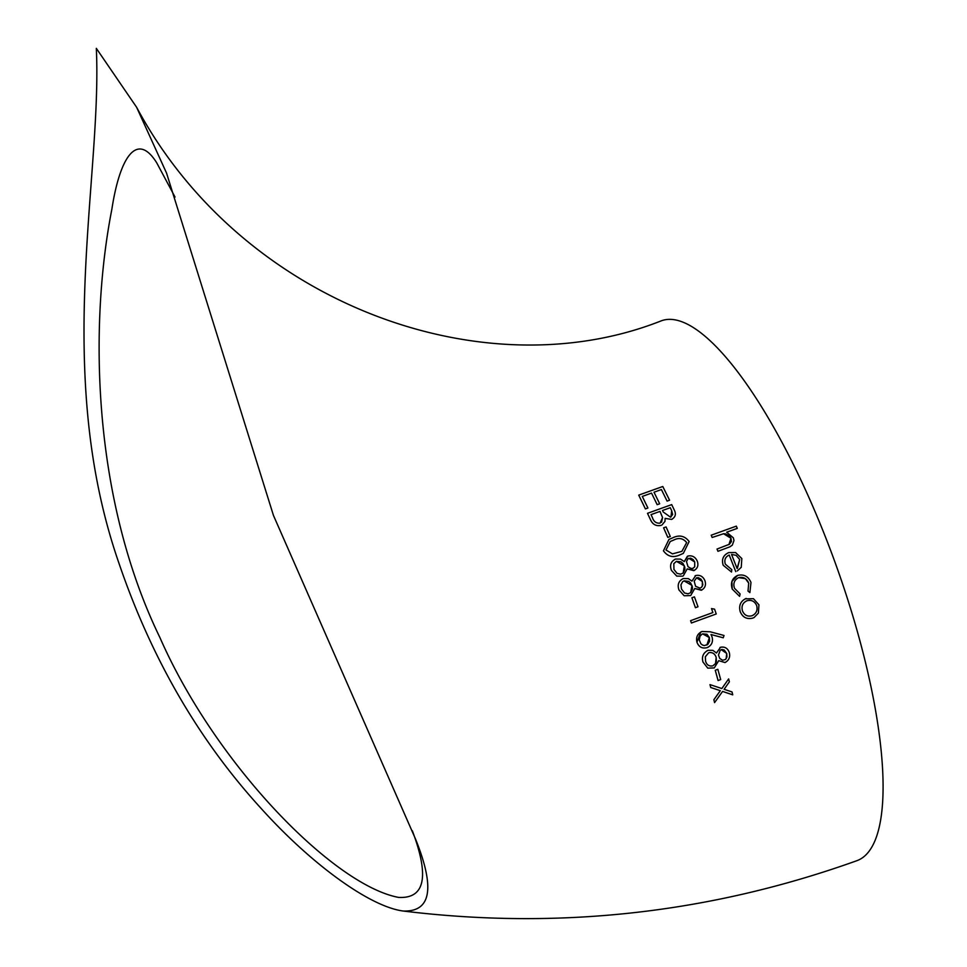 <?xml version="1.0" encoding="UTF-8"?>
<svg xmlns="http://www.w3.org/2000/svg" width="967" height="967" viewBox="0 0 967 967"><rect width="100%" height="100%" fill="white"/><g stroke="black" fill="none" stroke-linecap="round" stroke-linejoin="round"><path stroke-width="1.45" d="M684.177 595.769L690.68 595.551L684.177 595.769L678.943 589.943C677.202 584.709 678.641 580.913 683.294 578.532L688.286 578.617L691.961 581.119L695.757 575.51C700.023 574.724 703.082 576.453 704.931 580.696C706.285 585.023 705.064 588.214 701.268 590.269L694.753 588.504L690.704 595.539M678.907 589.822L678.943 589.943C677.19 584.721 678.629 580.913 683.27 578.544M273.456 515.435L415.556 839.102C435.295 888.129 431.137 912.099 403.082 911.011C369.479 906.575 311.108 863.894 261.428 808.775C198.997 740.553 151.493 658.648 118.905 563.084C52.544 371.86 102.357 178.907 96.325 48.35L136.625 107.289L166.566 173.141L273.456 515.435M695.732 575.522L691.937 581.131M732.249 589.036C730.315 582.763 732.104 578.23 737.603 575.413L731.898 581.493L732.224 589.048L739.574 596.337L732.224 589.048M136.625 107.289C241.375 302.84 482.134 391.744 661.331 320.814A287.102 80.962 70.1 0 1 831.85 553.668A287.102 80.962 70.1 0 1 857.088 860.618C710.213 913.283 558.89 930.085 403.082 911.011M748.011 591.079L749.884 592.59L748.011 591.079L748.712 583.089L748.011 591.079M745.412 578.677L748.688 583.101C746.729 578.447 743.381 576.634 738.667 577.637L745.412 578.677M694.729 588.516L701.945 589.967M667.085 501.111L669.563 500.229L667.085 501.111L661.404 489.556L667.085 501.111M661.404 489.556L654.006 492.215L661.38 489.568M657.173 504.677L659.651 503.795L657.173 504.677L651.54 493.097L657.173 504.677M642.269 496.434L651.516 493.11L642.293 496.422L647.914 508.001L645.412 508.908L638.728 495.128L645.412 508.908L647.914 508.001M665.115 518.397L671.582 519.4L665.127 518.385L664.97 521.382L661.972 524.996M661.102 525.383C656.303 526.386 652.81 524.585 650.622 519.968L647.503 513.32L650.598 519.98C652.761 524.573 656.255 526.374 661.077 525.395M667.798 537.386L670.288 536.492L667.798 537.386L663.592 527.813L666.082 526.918L670.312 536.48M679.898 554.877L683.282 553.414L679.898 554.877C673.225 558.007 667.738 556.666 663.459 550.827L663.435 550.839C667.701 556.666 673.189 558.007 679.898 554.877M663.459 550.827L668.946 539.417L663.435 550.839M675.522 559.047C670.917 561.416 669.539 565.175 671.4 570.349L676.743 576.114L682.581 576.187M687.368 556.291L684.261 561.609L687.984 556.025C692.263 555.251 695.358 556.956 697.28 561.15C698.718 565.429 697.558 568.596 693.774 570.651L687.211 568.898L683.282 575.873M687.199 568.91L694.451 570.349M695.43 607.699L697.993 606.756L695.43 607.699L691.901 597.775L695.43 607.699M690.607 620.669L691.393 623.002L716.233 613.972L691.393 623.002L690.607 620.669M690.631 620.657L712.884 612.558L711.507 608.581L712.86 612.57M710.975 634.521L723.231 637.797L710.999 634.509L712.111 637.144C713.235 642.015 711.591 645.509 707.155 647.624L707.143 647.636C702.235 648.869 698.827 647.056 696.941 642.197L696.941 642.197C695.805 637.229 697.485 633.663 702.006 631.499L710.177 631.789L724.029 635.476L723.256 637.785M700.773 632.067L696.941 642.197C698.887 647.056 702.284 648.869 707.155 647.624L708.17 647.189M707.771 668.137L714.238 667.931L707.771 668.137L703.009 662.069L707.771 668.137M707.131 650.718L708.049 650.308C703.214 652.81 701.534 656.738 702.985 662.081L702.985 662.081C701.546 656.738 703.227 652.822 708.049 650.308L712.872 650.368L716.462 653.027L720.584 647.249C724.912 646.5 727.825 648.301 729.323 652.652C730.375 657.089 728.961 660.376 725.045 662.54L718.723 660.679L725.02 662.552M720.56 647.261L716.438 653.039M718.082 680.538L720.681 679.583L718.082 680.538L715.254 670.264L717.852 669.309L720.681 679.583M722.567 691.429L732.72 694.838L722.591 691.417L714.577 702.61L713.864 699.721L720.318 690.68L710.745 687.501L709.983 684.624L710.745 687.501L720.318 690.68M710.008 684.624L721.853 688.54L728.634 678.943L721.829 688.552M717.973 551.299L717.018 549.051L717.949 551.311L729.94 546.79L717.949 551.311M717.043 549.038L729.444 544.252L731.439 541.52L730.979 538.232L729.698 536.202L725.528 533.844L723.582 533.724L712.171 537.459L711.204 535.21L712.147 537.471L723.57 533.736L730.955 538.244L728.925 544.554M726.664 532.225L737.289 528.369L726.676 532.213L733.349 537.833L733.977 540.493L732.321 545.122L729.94 546.79M728.719 552.604C723.243 555.106 721.394 559.325 723.195 565.26L731.523 572.029L723.195 565.26C721.406 559.349 723.243 555.131 728.743 552.592L735.597 552.556L741.846 558.563L741.242 567.327L737.277 570.953M729.215 555.034L735.754 571.618L729.215 555.034M752.809 618.082L754.127 617.49L752.809 618.082C746.899 619.569 742.692 617.417 740.214 611.627L740.19 611.64C742.644 617.405 746.85 619.557 752.809 618.082M740.214 611.627C738.643 605.499 740.613 601.111 746.125 598.428C740.601 601.099 738.631 605.499 740.19 611.64M412.353 830.786C429.578 876.561 425.009 898.778 398.646 897.412C334.352 885.53 216.1 765.61 159.857 637.446C91.732 497.074 89.339 323.993 111.87 209.21C119.715 157.935 136.685 130.811 156.666 162.734L175.027 197.05M745.194 598.851L753.45 598.694L758.938 604.822L758.394 613.126L754.127 617.49M756.714 605.62L756.69 605.632C757.814 610.346 756.254 613.719 752.012 615.749C756.279 613.719 757.838 610.334 756.714 605.62C754.719 601.22 751.456 599.6 746.935 600.761C742.729 602.755 741.23 606.104 742.438 610.806C744.324 615.242 747.527 616.886 752.036 615.737L752.955 615.326M746.089 601.148L746.911 600.773C751.419 599.6 754.683 601.22 756.69 605.632M746.065 601.16L746.911 600.773M738.667 577.637C734.364 579.825 732.962 583.367 734.473 588.262L740.118 593.943L739.598 596.325M737.603 575.413C743.828 573.963 748.289 576.308 750.984 582.448L749.884 592.59M727.776 553.039L728.743 552.592M731.523 572.029L731.777 569.636L725.323 564.16C724.053 559.881 725.359 556.835 729.239 555.022L728.61 555.312M736.105 555.324L739.67 559.494L736.105 555.324L731.548 554.454L737.108 568.523L739.695 559.482L737.422 568.282M728.731 544.651L729.444 544.252M711.204 535.21L736.31 526.133L737.289 528.369M728.634 678.943L729.396 681.808L724.102 689.29L732.019 691.937L732.744 694.826M714.589 702.598L713.864 699.721M713.888 699.709L720.342 690.668M718.106 680.526L715.278 670.252M719.968 647.515L720.584 647.249M718.723 660.679L714.238 667.931M721.249 649.631L726.701 653.462L724.223 649.981L721.95 649.449L720.234 650.235L718.481 655.046L719.738 658.43L722.603 660.256L725.468 659.518L726.954 656.98L726.725 653.45L726.144 658.745M708.69 652.701L708.666 652.713C712.425 652.072 714.927 653.656 716.184 657.463L716.184 657.463C714.976 653.668 712.474 652.084 708.69 652.701L705.318 656.774L705.584 661.162C706.684 664.945 709.101 666.517 712.824 665.864L715.387 663.7L716.354 661.38L716.196 657.463L715.532 663.459M700.966 631.959L702.006 631.499M702.078 634.147L700.023 636.177L699.25 639.9L700.845 643.732L702.38 644.965L704.242 645.581L707.747 644.481L709.609 641.194L709.391 637.579L706.841 645.074M709.391 637.579L706.937 634.267L702.671 633.881L709.367 637.591M711.507 608.581L714.577 609.174L716.233 613.972M691.901 597.775L694.439 596.857L697.993 606.756M684.189 595.757L678.967 589.93M682.569 578.858L683.294 578.532M695.128 575.776L695.757 575.51M696.603 577.807L694.173 581.191L695.587 586.28L699.89 588.093L701.51 587.332L702.828 584.854L702.356 581.481L700.906 579.112L698.307 577.662L696.578 577.819L702.332 581.493L702.296 586.304M684.092 580.853L682.569 581.771L680.949 584.89L681.505 589.036L684.551 593.001L688.081 593.811L690.571 592.711L692.408 589.108L692.36 586.715L690.668 583.065L688.589 581.348L684.068 580.865L691.973 585.422L690.643 592.626M682.605 576.175L676.767 576.102L671.4 570.349C669.551 565.163 670.929 561.404 675.546 559.047L680.526 559.107L684.285 561.597M674.833 559.361L675.546 559.047M694.717 561.936L693.218 559.591L690.595 558.152L687.863 558.902L686.497 561.646L688.021 566.698L691.054 568.475L692.964 568.342L694.705 566.807L694.717 561.936L694.729 566.735M688.855 558.31L694.693 561.948M676.392 561.331L673.818 563.664L673.951 569.454L677.069 573.371L680.623 574.168L683.101 573.068L684.878 569.503L684.793 567.145L683.016 563.519L680.889 561.803L676.368 561.343L684.37 565.852L683.161 573.008M668.922 539.429L672.706 537.833C679.305 534.594 684.793 535.827 689.145 541.544L683.306 553.402M686.667 542.535L681.904 551.347L686.667 542.535C683.149 538.244 678.822 537.422 673.685 540.07L670.24 541.496L665.997 549.993L672.452 553.873L681.928 551.347M670.216 541.496L673.661 540.082C678.774 537.422 683.101 538.244 686.643 542.547M667.822 537.374L663.592 527.813M647.527 513.308L671.702 504.605L673.975 509.391C676.417 513.779 675.619 517.103 671.606 519.388L672.367 519.049M671.678 510.685L670.264 507.699L662.516 510.491L663.205 511.978L670.542 517.188L672.657 514.504L671.678 510.685L670.977 516.994M670.264 507.699L671.654 510.697M662.492 510.503L670.252 507.711M651.033 514.625L652.495 517.768C653.752 521.66 656.291 523.461 660.098 523.159L662.576 517.563L660.026 511.386L651.033 514.625L660.002 511.398L662.552 517.575L661.549 522.253M654.006 492.215L659.675 503.783M638.74 495.116L662.782 486.498L669.587 500.217"/></g></svg>
